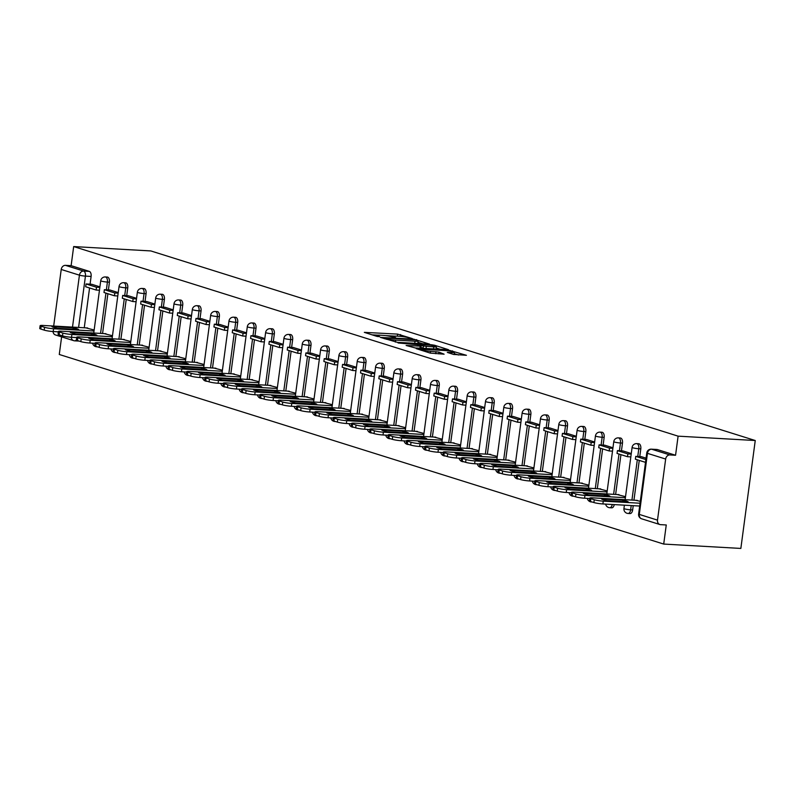 <?xml version="1.0" encoding="UTF-8"?>
<svg xmlns="http://www.w3.org/2000/svg" width="795" height="795" viewBox="0 0 795 795"><rect width="100%" height="100%" fill="white"/><g stroke="black" fill="none" stroke-linecap="round" stroke-linejoin="round"><path stroke-width="1.19" d="M412.357 338.591L397.609 334.109L364.329 332.36L376.919 336.384L379.672 336.653L377.844 336.027A6.887 0.795 7.6 0 1 376.76 335.44A6.887 0.795 7.6 0 1 379.901 335.192L382.594 335.351A6.887 0.795 7.6 0 1 392.024 336.832L395.672 337.646L394.539 336.971A6.887 0.795 7.6 0 1 393.455 336.384A6.887 0.795 7.6 0 1 396.586 336.136L399.279 336.285A6.887 0.795 7.6 0 1 408.709 337.776L412.357 338.591M453.448 354.411L466.436 355.305L449.553 350.396L416.272 348.647L430.214 353.099L444.107 354.182L438.929 352.096L430.552 351.32A5.754 0.666 7.6 0 1 424.689 350.575A5.754 0.666 7.6 0 1 421.757 349.591A5.754 0.666 7.6 0 1 424.381 349.393L445.647 350.595A5.754 0.666 7.6 0 1 451.5 351.34A5.754 0.666 7.6 0 1 454.432 352.324A5.754 0.666 7.6 0 1 451.808 352.523L447.287 352.404L453.448 354.411M755.25 440.519L678.105 436.157L73.677 246.569L150.821 250.932L755.25 440.519L740.851 548.431L663.706 544.068L59.277 354.481L61.622 336.871M429.608 344.136L413.688 339.147L380.417 337.398L397.301 342.317L429.608 344.136M434.567 345.239L448.509 349.691L415.228 347.942L406.126 345.467L420.207 346.133L420.843 345.865L416.978 344.662L398.096 342.973L431.625 344.772L434.567 345.239L434.477 345.924M678.105 436.157L675.561 455.257L669.887 454.939A4.382 3.627 107.4 0 0 665.654 459.053L657.505 520.129A4.382 3.627 107.4 0 0 659.85 524.521A4.382 3.627 107.4 0 0 660.585 524.65L666.26 524.968L663.706 544.068M73.677 246.569L71.123 265.669L89.328 271.383A4.382 2.415 93.2 0 1 91.107 276.431L90.073 284.183M89.567 287.979L84.26 327.779M72.504 327.113L79.43 275.169L61.225 269.465L53.682 326.049M61.225 269.465A4.382 3.627 -72.6 0 1 65.458 265.351L83.664 271.065A4.382 2.415 93.2 0 1 85.443 276.113L78.586 327.451M71.123 265.669L65.458 265.351M71.252 337.269A4.382 3.627 107.4 0 0 73.627 340.638L55.421 334.934A4.382 3.627 -72.6 0 1 53.046 331.525M118.236 292.59L109.978 290.016M112.473 335.758L104.155 333.612M128.303 295.75L136.561 298.334M130.797 341.502L122.48 339.356M146.628 301.494L154.876 304.088M149.122 347.246L140.804 345.109M173.201 309.831L164.943 307.258M167.447 353L159.129 350.853M183.267 312.991L191.525 315.575M185.772 358.744L177.454 356.597M201.592 318.735L209.85 321.329M204.086 364.488L195.779 362.351M228.175 327.073L219.917 324.499M222.411 370.241L214.094 368.095M238.242 330.233L246.5 332.817M240.736 375.985L232.418 373.839M264.824 338.571L256.556 335.997M259.061 381.729L250.743 379.593M283.139 344.315L274.881 341.741M277.385 387.483L269.068 385.337M293.206 347.475L301.464 350.058M295.71 393.227L287.392 391.08M311.531 353.219L319.789 355.812M314.025 398.971L305.717 396.834M329.855 358.972L338.114 361.556M332.35 404.725L324.032 402.578M348.18 364.716L356.438 367.31M350.675 410.468L342.357 408.322M366.505 370.46L374.763 373.054M368.999 416.212L360.682 414.076M384.82 376.214L393.078 378.798M387.324 421.966L379.006 419.82M403.144 381.958L411.403 384.551M405.649 427.71L397.331 425.564M421.469 387.702L429.727 390.295M423.974 433.464L415.656 431.317M439.794 393.455L448.052 396.039M442.288 439.208L433.971 437.061M458.119 399.199L466.377 401.793M460.613 444.952L452.295 442.805M476.444 404.943L484.702 407.537M478.938 450.705L470.62 448.559M503.016 413.281L494.758 410.707M497.263 456.449L488.945 454.303M513.083 416.441L521.341 419.035M515.587 462.193L507.27 460.057M531.408 422.185L539.666 424.778M533.912 467.947L525.594 465.8M549.733 427.939L557.991 430.522M552.227 473.691L543.919 471.544M576.315 436.276L568.057 433.702M570.552 479.435L562.234 477.298M586.382 439.426L594.64 442.02M588.876 485.189L580.559 483.042M604.707 445.18L612.965 447.764M607.201 490.932L598.883 488.786M631.28 453.518L623.022 450.944M625.526 496.676L617.208 494.54M641.346 456.668L646.067 458.149M640.313 501.317L635.533 500.284M640.8 448.857L638.792 448.738A4.382 2.415 93.2 0 0 636.686 443.63L638.703 443.739A4.382 2.415 -86.8 0 1 640.8 448.857L639.766 456.598M639.26 460.394L633.953 500.194M633.218 505.67L632.651 509.933L630.644 509.824A4.382 2.415 93.2 0 1 628.04 513.461A4.382 2.415 93.2 0 1 627.712 513.401M622.475 443.103L620.468 442.994A4.382 2.415 93.2 0 0 618.361 437.876L620.378 437.995A4.382 2.415 -86.8 0 1 622.475 443.103L621.442 450.854M620.935 454.651L615.628 494.45M604.15 437.359L602.143 437.25A4.382 2.415 93.2 0 0 600.046 432.132L602.054 432.251A4.382 2.415 -86.8 0 1 604.15 437.359L603.127 445.101M602.61 448.907L597.303 488.696M585.836 431.615L583.818 431.496A4.382 2.415 93.2 0 0 581.721 426.388L583.729 426.498A4.382 2.415 -86.8 0 1 585.836 431.615L584.802 439.357M584.295 443.153L578.979 482.953M567.511 425.862L565.493 425.752A4.382 2.415 93.2 0 0 563.397 420.635L565.404 420.754A4.382 2.415 -86.8 0 1 567.511 425.862L566.477 433.613M565.97 437.409L560.654 477.209M549.186 420.118L547.179 420.008A4.382 2.415 93.2 0 0 545.072 414.891L547.079 415A4.382 2.415 -86.8 0 1 549.186 420.118L548.153 427.859M547.646 431.665L542.339 471.455M530.861 414.374L528.854 414.255A4.382 2.415 93.2 0 0 526.747 409.147L528.764 409.256A4.382 2.415 -86.8 0 1 530.861 414.374L529.828 422.115M529.321 425.911L524.014 465.711M512.537 408.62L510.529 408.511A4.382 2.415 93.2 0 0 508.422 403.393L510.44 403.512A4.382 2.415 -86.8 0 1 512.537 408.62L511.503 416.371M510.996 420.167L505.69 459.967M494.212 402.876L492.204 402.767A4.382 2.415 93.2 0 0 490.108 397.649L492.115 397.758A4.382 2.415 -86.8 0 1 494.212 402.876L493.178 410.618M492.671 414.424L487.365 454.213M475.897 397.132L473.88 397.013A4.382 2.415 93.2 0 0 471.783 391.905L473.79 392.015A4.382 2.415 -86.8 0 1 475.897 397.132L474.863 404.874M474.357 408.67L469.04 448.469M457.572 391.378L455.555 391.269A4.382 2.415 93.2 0 0 453.458 386.151L455.465 386.271A4.382 2.415 -86.8 0 1 457.572 391.378L456.539 399.12M456.032 402.926L450.715 442.726M439.247 385.635L437.24 385.525A4.382 2.415 93.2 0 0 435.133 380.408L437.141 380.517A4.382 2.415 -86.8 0 1 439.247 385.635L438.214 393.376M437.707 397.182L432.401 436.972M420.923 379.891L418.915 379.772A4.382 2.415 93.2 0 0 416.809 374.664L418.826 374.773A4.382 2.415 -86.8 0 1 420.923 379.891L419.889 387.632M419.382 391.428L414.076 431.228M402.598 374.137L400.591 374.028A4.382 2.415 93.2 0 0 398.484 368.91L400.501 369.029A4.382 2.415 -86.8 0 1 402.598 374.137L401.564 381.878M401.058 385.684L395.751 425.474M384.273 368.393L382.266 368.284A4.382 2.415 93.2 0 0 380.159 363.166L382.176 363.275A4.382 2.415 -86.8 0 1 384.273 368.393L383.24 376.134M382.733 379.93L377.426 419.73M365.958 362.649L363.941 362.53A4.382 2.415 93.2 0 0 361.844 357.422L363.852 357.531A4.382 2.415 -86.8 0 1 365.958 362.649L364.925 370.391M364.418 374.187L359.102 413.986M347.634 356.895L345.616 356.786A4.382 2.415 93.2 0 0 343.519 351.668L345.527 351.788A4.382 2.415 -86.8 0 1 347.634 356.895L346.6 364.637M346.093 368.443L340.777 408.233M329.309 351.151L327.292 351.032A4.382 2.415 93.2 0 0 325.195 345.924L327.202 346.034A4.382 2.415 -86.8 0 1 329.309 351.151L328.275 358.893M327.769 362.689L322.462 402.489M310.984 345.408L308.977 345.288A4.382 2.415 93.2 0 0 306.87 340.18L308.877 340.29A4.382 2.415 -86.8 0 1 310.984 345.408L309.951 353.149M309.444 356.945L304.137 396.745M292.659 339.654L290.652 339.545A4.382 2.415 93.2 0 0 288.545 334.427L290.563 334.546A4.382 2.415 -86.8 0 1 292.659 339.654L291.626 347.395M291.119 351.201L285.812 390.991M274.335 333.91L272.327 333.791A4.382 2.415 93.2 0 0 270.221 328.683L272.238 328.792A4.382 2.415 -86.8 0 1 274.335 333.91L273.301 341.651M272.794 345.447L267.488 385.247M256.01 328.166L254.002 328.047A4.382 2.415 93.2 0 0 251.906 322.939L253.913 323.048A4.382 2.415 -86.8 0 1 256.01 328.166L254.976 335.907M254.47 339.703L249.163 379.503M237.695 322.412L235.678 322.303A4.382 2.415 93.2 0 0 233.581 317.185L235.588 317.304A4.382 2.415 -86.8 0 1 237.695 322.412L236.662 330.154M236.155 333.96L230.838 373.749M219.37 316.668L217.353 316.549A4.382 2.415 93.2 0 0 215.256 311.441L217.264 311.551A4.382 2.415 -86.8 0 1 219.37 316.668L218.337 324.41M217.83 328.206L212.513 368.005M201.046 310.925L199.038 310.805A4.382 2.415 93.2 0 0 196.931 305.687L198.939 305.807A4.382 2.415 -86.8 0 1 201.046 310.925L200.012 318.666M199.505 322.462L194.199 362.262M182.721 305.171L180.713 305.061A4.382 2.415 93.2 0 0 178.607 299.944L180.624 300.063A4.382 2.415 -86.8 0 1 182.721 305.171L181.687 312.912M181.18 316.718L175.874 356.508M164.396 299.427L162.389 299.308A4.382 2.415 93.2 0 0 160.282 294.2L162.299 294.309A4.382 2.415 -86.8 0 1 164.396 299.427L163.363 307.168M162.856 310.964L157.549 350.764M146.071 293.673L144.064 293.564A4.382 2.415 93.2 0 0 141.967 288.446L143.975 288.565A4.382 2.415 -86.8 0 1 146.071 293.673L145.038 301.424M144.531 305.22L139.224 345.02M127.757 287.929L125.739 287.82A4.382 2.415 93.2 0 0 123.642 282.702L125.65 282.821A4.382 2.415 -86.8 0 1 127.757 287.929L126.723 295.67M126.216 299.477L120.9 339.266M109.432 282.185L107.414 282.066A4.382 2.415 93.2 0 0 105.318 276.958L107.325 277.067A4.382 2.415 -86.8 0 1 109.432 282.185L108.398 289.927M107.891 293.723L102.575 333.522M91.654 284.252L99.912 286.846M94.148 330.005L85.83 327.868M629.729 513.51A4.382 2.415 -86.8 0 0 630.057 513.57A4.382 2.415 -86.8 0 0 632.651 509.933M611.405 507.767A4.382 2.415 -86.8 0 0 611.733 507.826A4.382 2.415 -86.8 0 0 614.267 504.596M675.561 455.257L657.356 449.553A4.382 2.415 -86.8 0 0 657.018 449.493A4.382 2.415 -86.8 0 0 656.69 449.513M394.549 336.106L385.287 335.579M377.864 335.162L371.971 334.834M422.652 343.748L417.981 342.277M415.397 339.872L384.979 337.945L386.201 338.65A6.887 0.795 7.6 0 0 395.632 340.131L415.02 341.224A6.887 0.795 7.6 0 0 418.15 340.976A6.887 0.795 7.6 0 0 417.067 340.389L415.397 339.872M416.769 343.41A6.887 0.795 7.6 0 0 417.862 343.142L418.15 340.976M436.236 348.011L440.579 349.373M420.843 348.26L421.181 346.054M433.792 346.898A5.754 0.666 7.6 0 0 436.415 346.69A5.754 0.666 7.6 0 0 433.484 345.716A5.754 0.666 7.6 0 0 427.63 344.96L419.154 344.613L423.357 346.014L433.792 346.898L433.523 348.975M435.332 349.075A5.754 0.666 7.6 0 0 436.127 348.846L436.415 346.69M424.441 348.458L420.992 347.514M454.074 354.57A5.754 0.666 7.6 0 0 454.144 354.481L454.432 352.324M458.506 354.997L454.253 353.656M58.393 331.833L53.195 331.535A6.579 0.755 -172.4 0 1 44.192 330.124L40.783 329.05A6.579 0.755 7.6 0 1 39.75 328.494L40.128 325.682A6.579 0.755 7.6 0 0 41.161 326.248L40.783 329.05M99.464 290.225L96.125 290.036L96.503 287.234L86.049 283.954L91.713 284.272M96.503 287.234L99.832 287.422M96.125 290.036L85.671 286.757L86.049 283.954M40.128 325.682A6.579 0.755 7.6 0 1 43.119 325.453L87.649 327.967M94.019 331.018L53.573 328.733A6.579 0.755 -172.4 0 1 44.56 327.311L41.161 326.248M73.17 327.798L51.933 326.596A13.595 1.56 -172.4 0 0 57.339 328.295L78.576 329.498A13.595 1.56 7.6 0 0 73.17 327.798L72.991 329.18M76.718 337.577L71.52 337.279A6.579 0.755 -172.4 0 1 62.517 335.868L59.108 334.804A6.579 0.755 7.6 0 1 58.075 334.238L58.452 331.435A6.579 0.755 7.6 0 0 59.486 331.992L59.108 334.804M117.779 295.969L114.45 295.78L114.818 292.977L104.364 289.698L110.038 290.016M114.818 292.977L118.157 293.166M114.45 295.78L103.996 292.5L104.364 289.698M58.452 331.435A6.579 0.755 7.6 0 1 61.444 331.197L105.964 333.711M112.343 336.762L71.898 334.476A6.579 0.755 -172.4 0 1 62.885 333.065L59.486 331.992M91.495 333.542L70.258 332.35A13.595 1.56 -172.4 0 0 75.664 334.039L96.901 335.242A13.595 1.56 7.6 0 0 91.495 333.542L91.306 334.924M95.042 343.321L89.845 343.033A6.579 0.755 -172.4 0 1 80.832 341.611L77.433 340.548A6.579 0.755 7.6 0 1 76.4 339.992L76.767 337.179A6.579 0.755 7.6 0 0 77.801 337.746L77.433 340.548M136.104 301.722L132.775 301.534L133.143 298.721L122.688 295.442L128.363 295.77M133.143 298.721L136.482 298.91M132.775 301.534L122.321 298.254L122.688 295.442M76.767 337.179A6.579 0.755 7.6 0 1 79.768 336.941L124.288 339.465M130.668 342.506L90.223 340.22A6.579 0.755 -172.4 0 1 81.209 338.809L77.801 337.746M109.819 339.296L88.583 338.094A13.595 1.56 -172.4 0 0 93.989 339.783L115.215 340.985A13.595 1.56 7.6 0 0 109.819 339.296L109.63 340.667M113.367 349.075L108.17 348.776A6.579 0.755 -172.4 0 1 99.156 347.365L95.758 346.292A6.579 0.755 7.6 0 1 94.724 345.736L95.092 342.933A6.579 0.755 7.6 0 0 96.125 343.49L95.758 346.292M154.429 307.466L151.09 307.277L151.467 304.475L141.013 301.196L146.678 301.514M151.467 304.475L154.806 304.664M151.09 307.277L140.645 303.998L141.013 301.196M95.092 342.933A6.579 0.755 7.6 0 1 98.093 342.695L142.613 345.209M148.983 348.26L108.537 345.974A6.579 0.755 -172.4 0 1 99.534 344.553L96.125 343.49M128.144 345.04L106.908 343.838A13.595 1.56 -172.4 0 0 112.314 345.537L133.54 346.739A13.595 1.56 7.6 0 0 128.144 345.04L127.955 346.421M131.692 354.818L126.494 354.52A6.579 0.755 -172.4 0 1 117.481 353.109L114.073 352.046A6.579 0.755 7.6 0 1 113.039 351.479L113.417 348.677A6.579 0.755 7.6 0 0 114.45 349.234L114.073 352.046M172.754 313.21L169.415 313.021L169.792 310.219L159.338 306.94L165.002 307.258M169.792 310.219L173.131 310.408M169.415 313.021L158.96 309.742L159.338 306.94M113.417 348.677A6.579 0.755 7.6 0 1 116.408 348.439L160.938 350.953M167.308 354.004L126.862 351.718A6.579 0.755 -172.4 0 1 117.859 350.307L114.45 349.234M146.459 350.784L125.232 349.591A13.595 1.56 -172.4 0 0 130.628 351.281L151.865 352.483A13.595 1.56 7.6 0 0 146.459 350.784L146.28 352.165M150.007 360.562L144.809 360.274A6.579 0.755 -172.4 0 1 135.806 358.853L132.397 357.79A6.579 0.755 7.6 0 1 131.364 357.233L131.741 354.421A6.579 0.755 7.6 0 0 132.775 354.987L132.397 357.79M191.078 318.964L187.739 318.775L188.117 315.963L177.663 312.683L183.327 313.011M188.117 315.963L191.446 316.152M187.739 318.775L177.285 315.496L177.663 312.683M131.741 354.421A6.579 0.755 7.6 0 1 134.733 354.192L179.263 356.707M185.633 359.747L145.187 357.462A6.579 0.755 -172.4 0 1 136.184 356.051L132.775 354.987M164.784 356.538L143.557 355.335A13.595 1.56 -172.4 0 0 148.953 357.034L170.19 358.227A13.595 1.56 7.6 0 0 164.784 356.538L164.605 357.909M168.331 366.316L163.134 366.018A6.579 0.755 -172.4 0 1 154.131 364.607L150.722 363.534A6.579 0.755 7.6 0 1 149.689 362.977L150.066 360.175A6.579 0.755 7.6 0 0 151.1 360.731L150.722 363.534M209.403 324.708L206.064 324.519L206.442 321.717L195.987 318.437L201.652 318.755M206.442 321.717L209.771 321.905M206.064 324.519L195.61 321.24L195.987 318.437M150.066 360.175A6.579 0.755 7.6 0 1 153.057 359.936L197.587 362.45M203.957 365.501L163.512 363.216A6.579 0.755 -172.4 0 1 154.508 361.795L151.1 360.731M183.108 362.281L161.872 361.079A13.595 1.56 -172.4 0 0 167.278 362.778L188.514 363.981A13.595 1.56 7.6 0 0 183.108 362.281L182.93 363.663M186.656 372.06L181.459 371.762A6.579 0.755 -172.4 0 1 172.455 370.351L169.047 369.287A6.579 0.755 7.6 0 1 168.013 368.721L168.391 365.919A6.579 0.755 7.6 0 0 169.424 366.475L169.047 369.287M227.718 330.452L224.389 330.263L224.756 327.46L214.312 324.181L219.977 324.499M224.756 327.46L228.095 327.649M224.389 330.263L213.935 326.984L214.312 324.181M168.391 365.919A6.579 0.755 7.6 0 1 171.382 365.68L215.902 368.194M222.282 371.245L181.836 368.959A6.579 0.755 -172.4 0 1 172.823 367.548L169.424 366.475M201.433 368.025L180.197 366.833A13.595 1.56 -172.4 0 0 185.603 368.522L206.839 369.725A13.595 1.56 7.6 0 0 201.433 368.025L201.244 369.407M204.981 377.804L199.784 377.516A6.579 0.755 -172.4 0 1 190.78 376.095L187.372 375.031A6.579 0.755 7.6 0 1 186.338 374.475L186.706 371.663A6.579 0.755 7.6 0 0 187.739 372.229L187.372 375.031M246.043 336.206L242.714 336.017L243.081 333.204L232.627 329.925L238.301 330.253M243.081 333.204L246.42 333.393M242.714 336.017L232.259 332.737L232.627 329.925M186.706 371.663A6.579 0.755 7.6 0 1 189.707 371.434L234.227 373.948M240.607 376.989L200.161 374.703A6.579 0.755 -172.4 0 1 191.148 373.292L187.739 372.229M219.758 373.779L198.521 372.577A13.595 1.56 -172.4 0 0 203.927 374.276L225.154 375.469A13.595 1.56 7.6 0 0 219.758 373.779L219.569 375.161M223.306 383.558L218.108 383.26A6.579 0.755 -172.4 0 1 209.095 381.848L205.696 380.775A6.579 0.755 7.6 0 1 204.663 380.219L205.03 377.416A6.579 0.755 7.6 0 0 206.064 377.973L205.696 380.775M264.367 341.949L261.028 341.761L261.406 338.958L250.952 335.679L256.616 335.997M261.406 338.958L264.745 339.147M261.028 341.761L250.584 338.481L250.952 335.679M205.03 377.416A6.579 0.755 7.6 0 1 208.032 377.178L252.552 379.692M258.922 382.743L218.476 380.457A6.579 0.755 -172.4 0 1 209.473 379.036L206.064 377.973M238.083 379.523L216.846 378.321A13.595 1.56 -172.4 0 0 222.252 380.02L243.479 381.222A13.595 1.56 7.6 0 0 238.083 379.523L237.894 380.904M241.63 389.302L236.433 389.013A6.579 0.755 -172.4 0 1 227.42 387.592L224.011 386.529A6.579 0.755 7.6 0 1 222.978 385.963L223.355 383.16A6.579 0.755 7.6 0 0 224.389 383.717L224.011 386.529M282.692 347.693L279.353 347.504L279.731 344.702L269.276 341.423L274.941 341.741M279.731 344.702L283.07 344.891M279.353 347.504L268.899 344.225L269.276 341.423M223.355 383.16A6.579 0.755 7.6 0 1 226.346 382.922L270.876 385.436M277.246 388.487L236.801 386.201A6.579 0.755 -172.4 0 1 227.797 384.79L224.389 383.717M256.397 385.267L235.171 384.074A13.595 1.56 -172.4 0 0 240.567 385.764L261.803 386.966A13.595 1.56 7.6 0 0 256.397 385.267L256.219 386.648M259.945 395.045L254.758 394.757A6.579 0.755 -172.4 0 1 245.744 393.336L242.336 392.273A6.579 0.755 7.6 0 1 241.302 391.716L241.68 388.904A6.579 0.755 7.6 0 0 242.714 389.471L242.336 392.273M301.017 353.447L297.678 353.258L298.055 350.446L287.601 347.167L293.266 347.495M298.055 350.446L301.385 350.635M297.678 353.258L287.224 349.979L287.601 347.167M241.68 388.904A6.579 0.755 7.6 0 1 244.671 388.675L289.201 391.19M295.571 394.231L255.125 391.955A6.579 0.755 -172.4 0 1 246.122 390.534L242.714 389.471M274.722 391.021L253.496 389.818A13.595 1.56 -172.4 0 0 258.892 391.518L280.128 392.71A13.595 1.56 7.6 0 0 274.722 391.021L274.543 392.402M278.27 400.799L273.073 400.501A6.579 0.755 -172.4 0 1 264.069 399.09L260.661 398.017A6.579 0.755 7.6 0 1 259.627 397.46L260.005 394.658A6.579 0.755 7.6 0 0 261.038 395.214L260.661 398.017M319.342 359.191L316.003 359.002L316.38 356.2L305.926 352.92L311.59 353.238M316.38 356.2L319.709 356.389M316.003 359.002L305.548 355.723L305.926 352.92M260.005 394.658A6.579 0.755 7.6 0 1 262.996 394.419L307.526 396.934M313.896 399.984L273.45 397.699A6.579 0.755 -172.4 0 1 264.447 396.278L261.038 395.214M293.047 396.765L271.81 395.562A13.595 1.56 -172.4 0 0 277.216 397.262L298.453 398.464A13.595 1.56 7.6 0 0 293.047 396.765L292.868 398.146M296.595 406.543L291.397 406.255A6.579 0.755 -172.4 0 1 282.394 404.834L278.985 403.771A6.579 0.755 7.6 0 1 277.952 403.204L278.329 400.402A6.579 0.755 7.6 0 0 279.363 400.958L278.985 403.771M337.666 364.935L334.327 364.746L334.705 361.944L324.251 358.664L329.915 358.982M334.705 361.944L338.034 362.132M334.327 364.746L323.873 361.477L324.251 358.664M278.329 400.402A6.579 0.755 7.6 0 1 281.321 400.163L325.841 402.677M332.221 405.728L291.775 403.443A6.579 0.755 -172.4 0 1 282.762 402.031L279.363 400.958M311.372 402.509L290.135 401.316A13.595 1.56 -172.4 0 0 295.541 403.005L316.778 404.208A13.595 1.56 7.6 0 0 311.372 402.509L311.183 403.89M314.919 412.287L309.722 411.999A6.579 0.755 -172.4 0 1 300.719 410.588L297.31 409.514A6.579 0.755 7.6 0 1 296.277 408.958L296.644 406.146A6.579 0.755 7.6 0 0 297.678 406.712L297.31 409.514M355.981 370.689L352.652 370.5L353.02 367.688L342.566 364.418L348.24 364.736M353.02 367.688L356.359 367.876M352.652 370.5L342.198 367.22L342.566 364.418M296.644 406.146A6.579 0.755 7.6 0 1 299.645 405.917L344.165 408.431M350.545 411.472L310.1 409.196A6.579 0.755 -172.4 0 1 301.086 407.775L297.678 406.712M329.696 408.262L308.46 407.06A13.595 1.56 -172.4 0 0 313.866 408.759L335.102 409.952A13.595 1.56 7.6 0 0 329.696 408.262L329.508 409.644M333.244 418.041L328.047 417.743A6.579 0.755 -172.4 0 1 319.034 416.332L315.635 415.258A6.579 0.755 7.6 0 1 314.601 414.702L314.969 411.899A6.579 0.755 7.6 0 0 316.003 412.456L315.635 415.258M374.306 376.433L370.977 376.244L371.345 373.441L360.89 370.162L366.565 370.48M371.345 373.441L374.684 373.63M370.977 376.244L360.523 372.964L360.89 370.162M314.969 411.899A6.579 0.755 7.6 0 1 317.97 411.661L362.49 414.175M368.87 417.226L328.424 414.94A6.579 0.755 -172.4 0 1 319.411 413.529L316.003 412.456M348.021 414.006L326.785 412.804A13.595 1.56 -172.4 0 0 332.191 414.503L353.417 415.706A13.595 1.56 7.6 0 0 348.021 414.006L347.832 415.387M351.569 423.785L346.372 423.497A6.579 0.755 -172.4 0 1 337.358 422.075L333.95 421.012A6.579 0.755 7.6 0 1 332.916 420.446L333.294 417.643A6.579 0.755 7.6 0 0 334.327 418.2L333.95 421.012M392.631 382.176L389.292 381.988L389.669 379.185L379.215 375.906L384.879 376.224M389.669 379.185L393.008 379.374M389.292 381.988L378.837 378.718L379.215 375.906M333.294 417.643A6.579 0.755 7.6 0 1 336.285 417.405L380.815 419.919M387.185 422.97L346.739 420.684A6.579 0.755 -172.4 0 1 337.736 419.273L334.327 418.2M366.346 419.75L345.109 418.558A13.595 1.56 -172.4 0 0 350.516 420.247L371.742 421.449A13.595 1.56 7.6 0 0 366.346 419.75L366.157 421.131M369.894 429.529L364.696 429.24A6.579 0.755 -172.4 0 1 355.683 427.829L352.274 426.756A6.579 0.755 7.6 0 1 351.241 426.2L351.619 423.387A6.579 0.755 7.6 0 0 352.652 423.954L352.274 426.756M410.955 387.93L407.616 387.741L407.994 384.939L397.54 381.66L403.204 381.978M407.994 384.939L411.333 385.118M407.616 387.741L397.162 384.462L397.54 381.66M351.619 423.387A6.579 0.755 7.6 0 1 354.61 423.159L399.14 425.673M405.51 428.724L365.064 426.438A6.579 0.755 -172.4 0 1 356.061 425.017L352.652 423.954M384.661 425.504L363.434 424.301A13.595 1.56 -172.4 0 0 368.83 426.001L390.067 427.193A13.595 1.56 7.6 0 0 384.661 425.504L384.482 426.885M388.208 435.282L383.011 434.984A6.579 0.755 -172.4 0 1 374.008 433.573L370.599 432.5A6.579 0.755 7.6 0 1 369.566 431.943L369.943 429.141A6.579 0.755 7.6 0 0 370.977 429.697L370.599 432.5M429.28 393.674L425.941 393.485L426.319 390.683L415.865 387.404L421.529 387.722M426.319 390.683L429.648 390.872M425.941 393.485L415.487 390.206L415.865 387.404M369.943 429.141A6.579 0.755 7.6 0 1 372.934 428.903L417.464 431.417M423.834 434.467L383.389 432.182A6.579 0.755 -172.4 0 1 374.385 430.771L370.977 429.697M402.986 431.248L381.759 430.045A13.595 1.56 -172.4 0 0 387.155 431.745L408.392 432.947A13.595 1.56 7.6 0 0 402.986 431.248L402.807 432.629M406.533 441.026L401.336 440.738A6.579 0.755 -172.4 0 1 392.333 439.317L388.924 438.254A6.579 0.755 7.6 0 1 387.89 437.687L388.268 434.885A6.579 0.755 7.6 0 0 389.302 435.441L388.924 438.254M447.605 399.418L444.266 399.239L444.644 396.427L434.189 393.147L439.854 393.465M444.644 396.427L447.973 396.616M444.266 399.239L433.812 395.96L434.189 393.147M388.268 434.885A6.579 0.755 7.6 0 1 391.259 434.646L435.789 437.161M442.159 440.211L401.714 437.926A6.579 0.755 -172.4 0 1 392.7 436.515L389.302 435.441M421.31 437.002L400.074 435.799A13.595 1.56 -172.4 0 0 405.48 437.489L426.716 438.691A13.595 1.56 7.6 0 0 421.31 437.002L421.131 438.373M424.858 446.78L419.661 446.482A6.579 0.755 -172.4 0 1 410.657 445.071L407.249 443.998A6.579 0.755 7.6 0 1 406.215 443.441L406.593 440.629A6.579 0.755 7.6 0 0 407.626 441.195L407.249 443.998M465.92 405.172L462.591 404.983L462.958 402.181L452.504 398.901L458.178 399.219M462.958 402.181L466.297 402.359M462.591 404.983L452.136 401.704L452.504 398.901M406.593 440.629A6.579 0.755 7.6 0 1 409.584 440.4L454.104 442.914M460.484 445.965L420.038 443.68A6.579 0.755 -172.4 0 1 411.025 442.259L407.626 441.195M439.635 442.745L418.399 441.543A13.595 1.56 -172.4 0 0 423.805 443.242L445.041 444.435A13.595 1.56 7.6 0 0 439.635 442.745L439.446 444.127M443.183 452.524L437.985 452.226A6.579 0.755 -172.4 0 1 428.972 450.815L425.573 449.741A6.579 0.755 7.6 0 1 424.54 449.185L424.908 446.383A6.579 0.755 7.6 0 0 425.941 446.939L425.573 449.741M484.244 410.916L480.915 410.727L481.283 407.924L470.829 404.645L476.503 404.963M481.283 407.924L484.622 408.113M480.915 410.727L470.461 407.447L470.829 404.645M424.908 446.383A6.579 0.755 7.6 0 1 427.909 446.144L472.429 448.658M478.809 451.709L438.363 449.423A6.579 0.755 -172.4 0 1 429.35 448.012L425.941 446.939M457.96 448.489L436.723 447.297A13.595 1.56 -172.4 0 0 442.129 448.986L463.356 450.189A13.595 1.56 7.6 0 0 457.96 448.489L457.771 449.871M461.507 458.268L456.31 457.98A6.579 0.755 -172.4 0 1 447.297 456.559L443.898 455.495A6.579 0.755 7.6 0 1 442.865 454.929L443.232 452.126A6.579 0.755 7.6 0 0 444.266 452.683L443.898 455.495M502.569 416.669L499.23 416.481L499.608 413.668L489.154 410.389L494.818 410.707M499.608 413.668L502.947 413.857M499.23 416.481L488.786 413.201L489.154 410.389M443.232 452.126A6.579 0.755 7.6 0 1 446.234 451.888L490.753 454.402M497.123 457.453L456.678 455.167A6.579 0.755 -172.4 0 1 447.674 453.756L444.266 452.683M476.284 454.243L455.048 453.041A13.595 1.56 -172.4 0 0 460.454 454.73L481.681 455.933A13.595 1.56 7.6 0 0 476.284 454.243L476.096 455.615M479.832 464.022L474.635 463.724A6.579 0.755 -172.4 0 1 465.622 462.312L462.213 461.239A6.579 0.755 7.6 0 1 461.18 460.683L461.557 457.87A6.579 0.755 7.6 0 0 462.591 458.437L462.213 461.239M520.894 422.413L517.555 422.224L517.933 419.422L507.478 416.143L513.143 416.461M517.933 419.422L521.272 419.611M517.555 422.224L507.101 418.945L507.478 416.143M461.557 457.87A6.579 0.755 7.6 0 1 464.548 457.642L509.078 460.156M515.448 463.207L475.003 460.921A6.579 0.755 -172.4 0 1 465.999 459.5L462.591 458.437M494.599 459.987L473.373 458.785A13.595 1.56 -172.4 0 0 478.769 460.484L500.005 461.676A13.595 1.56 7.6 0 0 494.599 459.987L494.42 461.368M498.147 469.766L492.95 469.467A6.579 0.755 -172.4 0 1 483.946 468.056L480.538 466.983A6.579 0.755 7.6 0 1 479.504 466.427L479.882 463.624A6.579 0.755 7.6 0 0 480.915 464.181L480.538 466.983M539.219 428.157L535.88 427.968L536.257 425.166L525.803 421.887L531.467 422.205M536.257 425.166L539.586 425.355M535.88 427.968L525.425 424.689L525.803 421.887M479.882 463.624A6.579 0.755 7.6 0 1 482.873 463.386L527.403 465.9M533.773 468.951L493.327 466.665A6.579 0.755 -172.4 0 1 484.324 465.254L480.915 464.181M512.924 465.731L491.698 464.538A13.595 1.56 -172.4 0 0 497.094 466.228L518.33 467.43A13.595 1.56 7.6 0 0 512.924 465.731L512.745 467.112M516.472 475.509L511.274 475.221A6.579 0.755 -172.4 0 1 502.271 473.8L498.863 472.737A6.579 0.755 7.6 0 1 497.829 472.17L498.207 469.368A6.579 0.755 7.6 0 0 499.24 469.925L498.863 472.737M557.543 433.911L554.204 433.722L554.582 430.91L544.128 427.63L549.792 427.958M554.582 430.91L557.911 431.099M554.204 433.722L543.75 430.443L544.128 427.63M498.207 469.368A6.579 0.755 7.6 0 1 501.198 469.13L545.728 471.654M552.098 474.695L511.652 472.409A6.579 0.755 -172.4 0 1 502.649 470.998L499.24 469.925M531.249 471.485L510.012 470.282A13.595 1.56 -172.4 0 0 515.418 471.972L536.655 473.174A13.595 1.56 7.6 0 0 531.249 471.485L531.07 472.856M534.796 481.263L529.599 480.965A6.579 0.755 -172.4 0 1 520.596 479.554L517.187 478.481A6.579 0.755 7.6 0 1 516.154 477.924L516.531 475.112A6.579 0.755 7.6 0 0 517.565 475.678L517.187 478.481M575.858 439.655L572.529 439.466L572.897 436.664L562.453 433.384L568.117 433.702M572.897 436.664L576.236 436.853M572.529 439.466L562.075 436.187L562.453 433.384M516.531 475.112A6.579 0.755 7.6 0 1 519.523 474.883L564.043 477.397M570.422 480.448L529.977 478.163A6.579 0.755 -172.4 0 1 520.964 476.742L517.565 475.678M549.574 477.229L528.337 476.026A13.595 1.56 -172.4 0 0 533.743 477.725L554.98 478.918A13.595 1.56 7.6 0 0 549.574 477.229L549.385 478.61M553.121 487.007L547.924 486.709A6.579 0.755 -172.4 0 1 538.921 485.298L535.512 484.225A6.579 0.755 7.6 0 1 534.479 483.668L534.846 480.866A6.579 0.755 7.6 0 0 535.88 481.422L535.512 484.225M594.183 445.399L590.854 445.21L591.222 442.408L580.767 439.128L586.442 439.446M591.222 442.408L594.561 442.596M590.854 445.21L580.4 441.931L580.767 439.128M534.846 480.866A6.579 0.755 7.6 0 1 537.847 480.627L582.367 483.141M588.747 486.192L548.302 483.907A6.579 0.755 -172.4 0 1 539.288 482.495L535.88 481.422M567.898 482.972L546.662 481.78A13.595 1.56 -172.4 0 0 552.068 483.469L573.294 484.672A13.595 1.56 7.6 0 0 567.898 482.972L567.709 484.354M571.446 492.751L566.249 492.463A6.579 0.755 -172.4 0 1 557.235 491.042L553.837 489.978A6.579 0.755 7.6 0 1 552.803 489.412L553.171 486.61A6.579 0.755 7.6 0 0 554.204 487.166L553.837 489.978M612.508 451.153L609.169 450.964L609.546 448.151L599.092 444.872L604.756 445.2M609.546 448.151L612.885 448.34M609.169 450.964L598.724 447.684L599.092 444.872M553.171 486.61A6.579 0.755 7.6 0 1 556.172 486.371L600.692 488.895M607.062 491.936L566.616 489.65A6.579 0.755 -172.4 0 1 557.613 488.239L554.204 487.166M586.223 488.726L564.987 487.524A13.595 1.56 -172.4 0 0 570.393 489.213L591.619 490.416A13.595 1.56 7.6 0 0 586.223 488.726L586.034 490.098M589.771 498.505L584.573 498.207A6.579 0.755 -172.4 0 1 575.56 496.796L572.152 495.722A6.579 0.755 7.6 0 1 571.118 495.166L571.496 492.353A6.579 0.755 7.6 0 0 572.529 492.92L572.152 495.722M630.832 456.896L627.494 456.708L627.871 453.905L617.417 450.626L623.081 450.944M627.871 453.905L631.21 454.094M627.494 456.708L617.039 453.428L617.417 450.626M571.496 492.353A6.579 0.755 7.6 0 1 574.487 492.125L619.017 494.639M625.387 497.69L584.941 495.404A6.579 0.755 -172.4 0 1 575.938 493.983L572.529 492.92M604.538 494.47L583.311 493.268A13.595 1.56 -172.4 0 0 588.707 494.967L609.944 496.169A13.595 1.56 7.6 0 0 604.538 494.47L604.359 495.851M639.687 506.037L602.898 503.951A6.579 0.755 -172.4 0 1 593.885 502.539L590.476 501.476A6.579 0.755 7.6 0 1 589.443 500.91L589.82 498.107A6.579 0.755 7.6 0 0 590.854 498.664L590.476 501.476M645.888 459.55L635.742 456.37L641.406 456.688M645.51 462.362L635.364 459.172L635.742 456.37M589.82 498.107A6.579 0.755 7.6 0 1 592.812 497.869L637.342 500.383M640.055 503.225L603.266 501.148A6.579 0.755 -172.4 0 1 594.263 499.737L590.854 498.664M622.863 500.214L601.636 499.022A13.595 1.56 -172.4 0 0 607.032 500.711L628.269 501.913A13.595 1.56 7.6 0 0 622.863 500.214L622.684 501.595M665.654 459.053L647.448 453.339L639.299 514.415L657.505 520.129M91.107 276.431L85.443 276.113A4.382 0.507 7.6 0 1 79.43 275.169A4.382 3.627 -72.6 0 1 83.664 271.065L89.328 271.383M56.922 331.744L58.343 332.191M636.686 443.63A4.382 4.382 0 0 0 632.095 447.426A4.382 0.507 -172.4 0 0 632.78 447.794A4.382 0.507 -172.4 0 0 638.792 448.738L637.759 456.479M637.312 459.788L631.936 500.085M631.21 505.55L630.644 509.824A4.382 0.507 -172.4 0 1 624.631 508.88A4.382 0.507 7.6 0 1 623.946 508.502A4.382 4.382 0 0 0 628.04 513.461L630.057 513.57M618.361 437.876A4.382 4.382 0 0 0 613.77 441.682A4.382 0.507 -172.4 0 0 614.465 442.05A4.382 0.507 -172.4 0 0 620.468 442.994L619.434 450.735M618.997 454.044L613.621 494.331M600.046 432.132A4.382 4.382 0 0 0 595.445 435.928A4.382 0.507 -172.4 0 0 596.141 436.306A4.382 0.507 -172.4 0 0 602.143 437.25L601.109 444.991M600.672 448.291L595.296 488.587M581.721 426.388A4.382 4.382 0 0 0 577.13 430.184A4.382 0.507 -172.4 0 0 577.816 430.552A4.382 0.507 -172.4 0 0 583.818 431.496L582.785 439.238M582.347 442.547L576.971 482.843M563.397 420.635A4.382 4.382 0 0 0 558.806 424.431A4.382 0.507 -172.4 0 0 559.491 424.808A4.382 0.507 -172.4 0 0 565.493 425.752L564.46 433.494M564.023 436.803L558.646 477.089M545.072 414.891A4.382 4.382 0 0 0 540.481 418.687A4.382 0.507 -172.4 0 0 541.166 419.064A4.382 0.507 -172.4 0 0 547.179 420.008L546.145 427.75M545.698 431.049L540.322 471.346M526.747 409.147A4.382 4.382 0 0 0 522.156 412.943A4.382 0.507 -172.4 0 0 522.842 413.311A4.382 0.507 -172.4 0 0 528.854 414.255L527.82 421.996M527.373 425.305L521.997 465.592M508.422 403.393A4.382 4.382 0 0 0 503.831 407.189A4.382 0.507 -172.4 0 0 504.527 407.567A4.382 0.507 -172.4 0 0 510.529 408.511L509.496 416.252M509.058 419.561L503.682 459.848M490.108 397.649A4.382 4.382 0 0 0 485.507 401.445A4.382 0.507 -172.4 0 0 486.202 401.823A4.382 0.507 -172.4 0 0 492.204 402.767L491.171 410.508M490.734 413.807L485.357 454.104M471.783 391.905A4.382 4.382 0 0 0 467.192 395.701A4.382 0.507 -172.4 0 0 467.877 396.069A4.382 0.507 -172.4 0 0 473.88 397.013L472.846 404.754M472.409 408.064L467.033 448.35M453.458 386.151A4.382 4.382 0 0 0 448.867 389.947A4.382 0.507 -172.4 0 0 449.553 390.325A4.382 0.507 -172.4 0 0 455.555 391.269L454.521 399.01M454.084 402.31L448.708 442.606M435.133 380.408A4.382 4.382 0 0 0 430.542 384.204A4.382 0.507 -172.4 0 0 431.228 384.581A4.382 0.507 -172.4 0 0 437.24 385.525L436.207 393.267M435.759 396.566L430.383 436.862M416.809 374.664A4.382 4.382 0 0 0 412.217 378.46A4.382 0.507 -172.4 0 0 412.903 378.827A4.382 0.507 -172.4 0 0 418.915 379.772L417.882 387.513M417.435 390.822L412.058 431.109M398.484 368.91A4.382 4.382 0 0 0 393.893 372.706A4.382 0.507 -172.4 0 0 394.588 373.084A4.382 0.507 -172.4 0 0 400.591 374.028L399.557 381.769M399.12 385.068L393.744 425.365M380.159 363.166A4.382 4.382 0 0 0 375.568 366.962A4.382 0.507 -172.4 0 0 376.264 367.34A4.382 0.507 -172.4 0 0 382.266 368.284L381.232 376.025M380.795 379.324L375.419 419.621M361.844 357.422A4.382 4.382 0 0 0 357.253 361.218A4.382 0.507 -172.4 0 0 357.939 361.586A4.382 0.507 -172.4 0 0 363.941 362.53L362.908 370.271M362.47 373.58L357.094 413.867M343.519 351.668A4.382 4.382 0 0 0 338.928 355.464A4.382 0.507 -172.4 0 0 339.614 355.842A4.382 0.507 -172.4 0 0 345.616 356.786L344.583 364.527M344.146 367.827L338.769 408.123M325.195 345.924A4.382 4.382 0 0 0 320.604 349.721A4.382 0.507 -172.4 0 0 321.289 350.098A4.382 0.507 -172.4 0 0 327.292 351.032L326.268 358.784M325.821 362.083L320.445 402.379M306.87 340.18A4.382 4.382 0 0 0 302.279 343.977A4.382 0.507 -172.4 0 0 302.965 344.344A4.382 0.507 -172.4 0 0 308.977 345.288L307.943 353.03M307.496 356.339L302.12 396.625M288.545 334.427A4.382 4.382 0 0 0 283.954 338.223A4.382 0.507 -172.4 0 0 284.64 338.6A4.382 0.507 -172.4 0 0 290.652 339.545L289.618 347.286M289.171 350.585L283.795 390.882M270.221 328.683A4.382 4.382 0 0 0 265.629 332.479A4.382 0.507 -172.4 0 0 266.325 332.857A4.382 0.507 -172.4 0 0 272.327 333.791L271.294 341.542M270.856 344.841L265.48 385.138M251.906 322.939A4.382 4.382 0 0 0 247.305 326.735A4.382 0.507 -172.4 0 0 248 327.103A4.382 0.507 -172.4 0 0 254.002 328.047L252.969 335.788M252.532 339.097L247.156 379.384M233.581 317.185A4.382 4.382 0 0 0 228.99 320.981A4.382 0.507 -172.4 0 0 229.675 321.359A4.382 0.507 -172.4 0 0 235.678 322.303L234.644 330.044M234.207 333.344L228.831 373.64M215.256 311.441A4.382 4.382 0 0 0 210.665 315.237A4.382 0.507 -172.4 0 0 211.351 315.605A4.382 0.507 -172.4 0 0 217.353 316.549L216.32 324.3M215.882 327.6L210.506 367.896M196.931 305.687A4.382 4.382 0 0 0 192.34 309.493A4.382 0.507 -172.4 0 0 193.026 309.861A4.382 0.507 -172.4 0 0 199.038 310.805L198.005 318.547M197.558 321.856L192.181 362.142M178.607 299.944A4.382 4.382 0 0 0 174.016 303.74A4.382 0.507 -172.4 0 0 174.701 304.117A4.382 0.507 -172.4 0 0 180.713 305.061L179.68 312.803M179.233 316.102L173.857 356.399M160.282 294.2A4.382 4.382 0 0 0 155.691 297.996A4.382 0.507 -172.4 0 0 156.386 298.363A4.382 0.507 -172.4 0 0 162.389 299.308L161.355 307.059M160.918 310.358L155.542 350.655M141.967 288.446A4.382 4.382 0 0 0 137.366 292.252A4.382 0.507 -172.4 0 0 138.062 292.62A4.382 0.507 -172.4 0 0 144.064 293.564L143.03 301.305M142.593 304.614L137.217 344.901M123.642 282.702A4.382 4.382 0 0 0 119.051 286.498A4.382 0.507 -172.4 0 0 119.737 286.876A4.382 0.507 -172.4 0 0 125.739 287.82L124.706 295.561M124.268 298.86L118.892 339.157M105.318 276.958A4.382 4.382 0 0 0 100.727 280.754A4.382 0.507 -172.4 0 0 101.412 281.122A4.382 0.507 -172.4 0 0 107.414 282.066L106.381 289.807M105.944 293.116L100.568 333.413M97.149 346.729A4.382 2.415 93.2 0 1 96.672 346.789A4.382 2.415 93.2 0 1 96.344 346.729M115.464 352.473A4.382 2.415 93.2 0 1 114.997 352.533A4.382 2.415 93.2 0 1 114.669 352.473M133.789 358.227A4.382 2.415 93.2 0 1 133.321 358.287A4.382 2.415 93.2 0 1 132.994 358.217M152.113 363.971A4.382 2.415 93.2 0 1 151.646 364.031A4.382 2.415 93.2 0 1 151.308 363.971M170.438 369.715A4.382 2.415 93.2 0 1 169.961 369.774A4.382 2.415 93.2 0 1 169.633 369.715M188.763 375.469A4.382 2.415 93.2 0 1 188.286 375.528A4.382 2.415 93.2 0 1 187.958 375.459M207.088 381.212A4.382 2.415 93.2 0 1 206.611 381.272A4.382 2.415 93.2 0 1 206.283 381.212M225.402 386.966A4.382 2.415 93.2 0 1 224.935 387.016A4.382 2.415 93.2 0 1 224.607 386.956M243.727 392.71A4.382 2.415 93.2 0 1 243.26 392.77A4.382 2.415 93.2 0 1 242.932 392.71M262.052 398.454A4.382 2.415 93.2 0 1 261.585 398.514A4.382 2.415 93.2 0 1 261.257 398.454M280.377 404.208A4.382 2.415 93.2 0 1 279.9 404.257A4.382 2.415 93.2 0 1 279.572 404.198M298.701 409.952A4.382 2.415 93.2 0 1 298.224 410.011A4.382 2.415 93.2 0 1 297.896 409.952M317.026 415.696A4.382 2.415 93.2 0 1 316.549 415.755A4.382 2.415 93.2 0 1 316.221 415.696M335.341 421.449A4.382 2.415 93.2 0 1 334.874 421.499A4.382 2.415 93.2 0 1 334.546 421.439M353.666 427.193A4.382 2.415 93.2 0 1 353.199 427.253A4.382 2.415 93.2 0 1 352.871 427.193M371.99 432.937A4.382 2.415 93.2 0 1 371.523 432.997A4.382 2.415 93.2 0 1 371.195 432.937M390.315 438.691A4.382 2.415 93.2 0 1 389.838 438.741A4.382 2.415 93.2 0 1 389.51 438.681M408.64 444.435A4.382 2.415 93.2 0 1 408.163 444.494A4.382 2.415 93.2 0 1 407.835 444.435M426.965 450.179A4.382 2.415 93.2 0 1 426.488 450.238A4.382 2.415 93.2 0 1 426.16 450.179M445.289 455.933A4.382 2.415 93.2 0 1 444.812 455.982A4.382 2.415 93.2 0 1 444.484 455.923M463.604 461.676A4.382 2.415 93.2 0 1 463.137 461.736A4.382 2.415 93.2 0 1 462.809 461.676M481.929 467.42A4.382 2.415 93.2 0 1 481.462 467.48A4.382 2.415 93.2 0 1 481.134 467.42M500.254 473.174A4.382 2.415 93.2 0 1 499.787 473.224A4.382 2.415 93.2 0 1 499.449 473.164M518.579 478.918A4.382 2.415 93.2 0 1 518.101 478.978A4.382 2.415 93.2 0 1 517.774 478.918M536.903 484.662A4.382 2.415 93.2 0 1 536.426 484.721A4.382 2.415 93.2 0 1 536.098 484.662M555.228 490.416A4.382 2.415 93.2 0 1 554.751 490.465A4.382 2.415 93.2 0 1 554.423 490.406M573.543 496.159A4.382 2.415 93.2 0 1 573.076 496.219A4.382 2.415 93.2 0 1 572.748 496.159M591.868 501.903A4.382 2.415 93.2 0 1 591.4 501.963A4.382 2.415 93.2 0 1 591.073 501.903M612.249 504.487A4.382 2.415 93.2 0 1 609.725 507.717A4.382 2.415 93.2 0 1 609.397 507.647M76.439 339.694A4.382 2.415 93.2 0 1 74.69 340.836A4.382 2.415 93.2 0 1 74.362 340.777A4.382 3.627 107.4 0 1 73.627 340.638A4.382 4.382 0 0 0 74.69 340.836L79.142 341.085M657.356 449.553L651.681 449.225L669.887 454.939M657.018 449.493L651.353 449.165A4.382 2.415 93.2 0 1 651.681 449.225A4.382 3.627 -72.6 0 0 647.448 453.339A4.382 0.507 -172.4 0 1 646.762 452.961L638.614 514.047A4.382 4.382 0 0 0 641.644 518.807L659.85 524.521M641.644 518.807A4.382 3.627 107.4 0 1 639.299 514.415A4.382 0.507 -172.4 0 1 638.614 514.047M394.459 337.507L394.539 336.971M377.774 336.573L377.844 336.027M397.331 336.176L397.609 334.109M400.322 336.365L400.561 334.566M416.56 340.23L416.64 339.614M384.452 338.75L384.532 338.123M386.122 339.266L386.201 338.65M395.373 342.089L395.632 340.131M414.742 343.301L415.02 341.224M419.929 348.2L420.207 346.133M431.536 345.378L431.625 344.772M419.412 345.418L419.492 344.801M423.069 348.17L423.357 346.014M426.031 348.548L426.309 346.471M451.64 353.845L451.808 352.523M430.314 353.129L430.552 351.32M435.7 353.705L435.978 351.628M438.691 353.874L438.929 352.096M449.473 350.993L449.553 350.396M452.405 351.529L452.494 350.863M53.573 328.733L53.195 331.535M44.56 327.311L44.192 330.124M71.898 334.476L71.52 337.279M62.885 333.065L62.517 335.868M90.223 340.22L89.845 343.033M81.209 338.809L80.832 341.611M108.537 345.974L108.17 348.776M99.534 344.553L99.156 347.365M126.862 351.718L126.494 354.52M117.859 350.307L117.481 353.109M145.187 357.462L144.809 360.274M136.184 356.051L135.806 358.853M163.512 363.216L163.134 366.018M154.508 361.795L154.131 364.607M181.836 368.959L181.459 371.762M172.823 367.548L172.455 370.351M200.161 374.703L199.784 377.516M191.148 373.292L190.78 376.095M218.476 380.457L218.108 383.26M209.473 379.036L209.095 381.848M236.801 386.201L236.433 389.013M227.797 384.79L227.42 387.592M255.125 391.955L254.758 394.757M246.122 390.534L245.744 393.336M273.45 397.699L273.073 400.501M264.447 396.278L264.069 399.09M291.775 403.443L291.397 406.255M282.762 402.031L282.394 404.834M310.1 409.196L309.722 411.999M301.086 407.775L300.719 410.588M328.424 414.94L328.047 417.743M319.411 413.529L319.034 416.332M346.739 420.684L346.372 423.497M337.736 419.273L337.358 422.075M365.064 426.438L364.696 429.24M356.061 425.017L355.683 427.829M383.389 432.182L383.011 434.984M374.385 430.771L374.008 433.573M401.714 437.926L401.336 440.738M392.7 436.515L392.333 439.317M420.038 443.68L419.661 446.482M411.025 442.259L410.657 445.071M438.363 449.423L437.985 452.226M429.35 448.012L428.972 450.815M456.678 455.167L456.31 457.98M447.674 453.756L447.297 456.559M475.003 460.921L474.635 463.724M465.999 459.5L465.622 462.312M493.327 466.665L492.95 469.467M484.324 465.254L483.946 468.056M511.652 472.409L511.274 475.221M502.649 470.998L502.271 473.8M529.977 478.163L529.599 480.965M520.964 476.742L520.596 479.554M548.302 483.907L547.924 486.709M539.288 482.495L538.921 485.298M566.616 489.65L566.249 492.463M557.613 488.239L557.235 491.042M584.941 495.404L584.573 498.207M575.938 493.983L575.56 496.796M603.266 501.148L602.898 503.951M594.263 499.737L593.885 502.539M97.467 346.829L96.672 346.789A4.382 4.382 0 0 1 92.608 343.182M93.75 333.026L100.727 280.754M115.792 352.583L114.997 352.533A4.382 4.382 0 0 1 110.932 348.935M134.117 358.326L133.321 358.287A4.382 4.382 0 0 1 129.247 354.679M152.441 364.07L151.646 364.031A4.382 4.382 0 0 1 147.572 360.423M170.766 369.824L169.961 369.774A4.382 4.382 0 0 1 165.897 366.177M189.081 375.568L188.286 375.528A4.382 4.382 0 0 1 184.221 371.921M207.406 381.312L206.611 381.272A4.382 4.382 0 0 1 202.546 377.675M225.73 387.066L224.935 387.016A4.382 4.382 0 0 1 220.871 383.419M244.055 392.809L243.26 392.77A4.382 4.382 0 0 1 239.186 389.162M262.38 398.553L261.585 398.514A4.382 4.382 0 0 1 257.51 394.916M280.705 404.307L279.9 404.257A4.382 4.382 0 0 1 275.835 400.66M299.029 410.051L298.224 410.011A4.382 4.382 0 0 1 294.16 406.404M317.344 415.805L316.549 415.755A4.382 4.382 0 0 1 312.485 412.158M335.669 421.549L334.874 421.499A4.382 4.382 0 0 1 330.809 417.902M353.994 427.293L353.199 427.253A4.382 4.382 0 0 1 349.134 423.646M372.318 433.046L371.523 432.997A4.382 4.382 0 0 1 367.449 429.399M390.643 438.79L389.838 438.741A4.382 4.382 0 0 1 385.774 435.143M408.968 444.534L408.163 444.494A4.382 4.382 0 0 1 404.099 440.887M427.283 450.288L426.488 450.238A4.382 4.382 0 0 1 422.423 446.641M445.607 456.032L444.812 455.982A4.382 4.382 0 0 1 440.748 452.385M463.932 461.776L463.137 461.736A4.382 4.382 0 0 1 459.073 458.129M482.257 467.53L481.462 467.48A4.382 4.382 0 0 1 477.388 463.883M500.582 473.273L499.787 473.224A4.382 4.382 0 0 1 495.712 469.626M518.906 479.017L518.101 478.978A4.382 4.382 0 0 1 514.037 475.37M537.221 484.771L536.426 484.721A4.382 4.382 0 0 1 532.362 481.124M555.546 490.515L554.751 490.465A4.382 4.382 0 0 1 550.687 486.868M573.871 496.259L573.076 496.219A4.382 4.382 0 0 1 569.011 492.612M592.195 502.013L591.4 501.963A4.382 4.382 0 0 1 587.326 498.366M611.733 507.826L609.725 507.717A4.382 4.382 0 0 1 605.651 504.109M112.075 338.769L119.051 286.498M130.4 344.513L137.366 292.252M148.715 350.267L155.691 297.996M167.039 356.011L174.016 303.74M185.364 361.765L192.34 309.493M203.689 367.509L210.665 315.237M222.014 373.253L228.99 320.981M240.338 379.006L247.305 326.735M258.653 384.75L265.629 332.479M276.978 390.494L283.954 338.223M295.303 396.248L302.279 343.977M313.628 401.992L320.604 349.721M331.952 407.736L338.928 355.464M350.277 413.489L357.253 361.218M368.602 419.233L375.568 366.962M386.917 424.977L393.893 372.706M405.241 430.731L412.217 378.46M423.566 436.475L430.542 384.204M441.891 442.219L448.867 389.947M460.216 447.973L467.192 395.701M478.54 453.716L485.507 401.445M496.855 459.46L503.831 407.189M515.18 465.214L522.156 412.943M533.505 470.958L540.481 418.687M551.829 476.702L558.806 424.431M570.154 482.456L577.13 430.184M588.479 488.2L595.445 435.928M606.794 493.943L613.77 441.682M623.946 508.502L624.393 505.173M625.118 499.697L632.095 447.426M651.353 449.165A4.382 4.382 0 0 0 646.762 452.961M393.336 337.239L393.455 336.384M376.651 336.295L376.76 335.44M384.204 338.67L384.293 337.994M419.064 345.308L419.154 344.613M421.648 350.416L421.757 349.591"/></g></svg>
